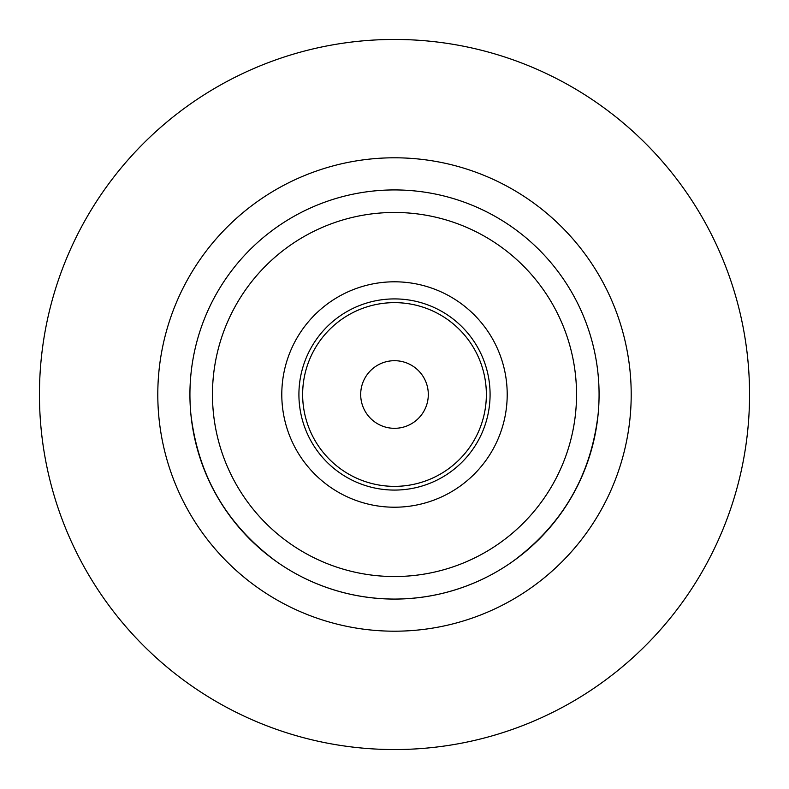 <?xml version="1.0" encoding="UTF-8"?>
<svg xmlns="http://www.w3.org/2000/svg" width="789" height="789" viewBox="0 0 789 789"><rect width="100%" height="100%" fill="white"/><g stroke="black" fill="none" stroke-linecap="round" stroke-linejoin="round"><path stroke-width="1.18" d="M598.17 375.317A204.578 204.578 0 0 1 598.17 413.683C591.099 475.205 562.695 524.409 512.949 561.295A204.578 204.578 0 0 1 479.722 580.477C452.649 592.776 424.235 598.969 394.5 599.078C364.765 598.969 336.351 592.776 309.278 580.477A204.578 204.578 0 0 1 276.051 561.295C226.305 524.409 197.901 475.205 190.83 413.683A204.578 204.578 0 0 1 190.83 375.317M394.5 749.55A355.05 355.05 0 0 0 701.983 216.975A355.05 355.05 0 0 0 87.017 216.975A355.05 355.05 0 0 0 394.5 749.55M512.949 227.705A204.578 204.578 0 0 0 479.722 208.523M309.278 208.523A204.578 204.578 0 0 0 276.051 227.705M394.5 599.078A204.578 204.578 0 0 0 571.67 292.216A204.578 204.578 0 0 0 217.33 292.216A204.578 204.578 0 0 0 394.5 599.078A204.578 204.578 0 0 0 571.67 292.216A204.578 204.578 0 0 0 217.33 292.216A204.578 204.578 0 0 0 394.5 599.078M394.5 507.219A112.719 112.719 0 0 0 492.109 338.146A112.719 112.719 0 0 0 296.891 338.146A112.719 112.719 0 0 0 394.5 507.219M394.5 490.077A95.577 95.577 0 0 0 477.276 346.706A95.577 95.577 0 0 0 311.724 346.706A95.577 95.577 0 0 0 394.5 490.077M394.5 486.359A91.859 91.859 0 0 0 474.051 348.57A91.859 91.859 0 0 0 314.949 348.57A91.859 91.859 0 0 0 394.5 486.359M394.5 428.319A33.819 33.819 0 0 0 423.782 377.596A33.819 33.819 0 0 0 365.218 377.596A33.819 33.819 0 0 0 394.5 428.319M394.5 631.2A236.7 236.7 0 0 0 599.492 276.15A236.7 236.7 0 0 0 189.508 276.15A236.7 236.7 0 0 0 394.5 631.2M394.5 576.532A182.032 182.032 0 0 0 552.142 303.479A182.032 182.032 0 0 0 236.858 303.479A182.032 182.032 0 0 0 394.5 576.532"/></g></svg>
